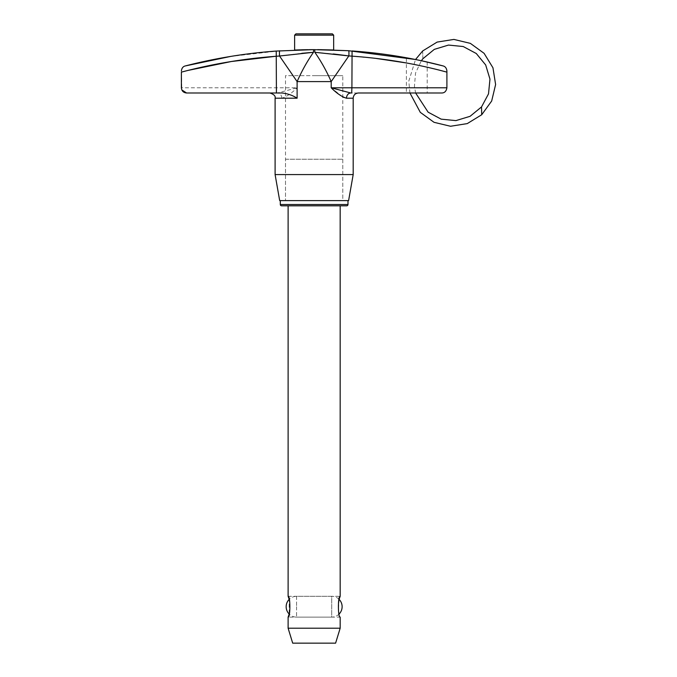 <?xml version="1.0" encoding="UTF-8"?>
<svg xmlns="http://www.w3.org/2000/svg" width="677" height="677" viewBox="0 0 677 677"><rect width="100%" height="100%" fill="white"/><g stroke="black" fill="none" stroke-linecap="round" stroke-linejoin="round"><path stroke-width="0.51" stroke-dasharray="3.38 2.54" d="M339.101 599.373A10.409 10.409 0 0 0 331.713 596.293L331.713 606.702L331.713 596.293L296.568 596.293A10.409 10.409 0 0 0 289.181 599.373L289.172 614.064M339.101 614.039A10.409 10.409 0 0 1 331.713 617.119L331.713 606.702L331.713 617.119L296.568 617.119A10.409 10.409 0 0 1 289.181 614.039M288.114 596.293L340.176 596.293M339.152 599.213L338.322 610.62L340.176 617.119L288.114 617.119M285.508 159.222L342.782 159.222L285.508 159.222L285.508 200.612L342.782 200.612L285.508 200.612L314.145 200.612L285.508 200.612L285.508 75.655L314.145 75.655L285.508 75.655M342.782 159.222L342.782 200.612L314.145 200.612L348.604 200.612M347.986 200.612L280.303 200.612L347.986 200.612M281.607 205.816L346.683 205.816M288.114 205.816L340.176 205.816M288.114 628.205L340.176 628.205M292.692 643.15L335.597 643.15M409.949 92.994L408.781 81.155L415.543 59.508L421.365 60.718L415.534 73.04L414.426 86.546L415.627 92.994M422.685 50.944L422.778 54.854L422.685 50.944M481.525 106.932L481.711 114.743M422.871 58.755L422.778 54.854L422.871 58.755M332.365 33.85L295.925 33.85M427.204 62.013L427.204 92.994L406.386 92.994L406.386 57.765M416.795 59.771C430.191 62.631 430.191 62.631 416.795 59.771C403.399 57.164 403.399 57.164 416.795 59.771C403.399 57.164 403.399 57.164 416.795 59.771L422.423 60.955M353.191 174.581L275.099 174.581M275.531 56.318L279.533 56.013L297.11 81.595L331.197 81.595L348.841 55.92L375.972 58.417M275.099 98.199L281.801 98.199C286.447 96.828 291.55 93.358 297.11 87.79L297.11 81.595L331.197 81.595L331.197 87.79L342.782 96.989M181.385 72.126L181.851 89.939M187.19 70.62L187.935 70.433M446.905 72.134L446.905 87.79L351.905 87.79L351.702 92.994L441.7 92.994M358.395 92.994L350.813 92.994L331.197 87.79L351.905 87.79L352.074 50.961L348.663 50.724A5.204 0.508 -86.3 0 1 348.841 55.92M309.237 49.675L308.323 49.683M294.622 50.03L296.628 49.963M300.402 49.844L301.383 49.819M306.893 49.7L310.032 49.666M331.197 81.595C326.5 70.933 321.042 61.167 314.822 52.298L314.729 49.641L279.703 50.817L230.552 56.445M320.661 49.675L318.554 49.658M186.59 92.994L282.072 92.994M406.386 62.953L427.204 67.201M437.08 69.553L438.281 69.858M279.686 200.612L342.782 200.612L342.782 75.655L314.145 75.655L342.782 75.655M279.703 50.817A5.204 0.508 -93.8 0 0 279.533 56.013L301.747 53.314M297.11 81.595C301.815 70.933 307.273 61.167 313.485 52.298L313.561 49.641M314.822 52.298L333.38 53.974M353.191 98.199L346.497 98.199A5.204 4.316 -90 0 1 350.813 92.994M281.801 98.199A5.204 4.316 -90 0 0 277.494 92.994L297.11 87.79L181.385 87.79M296.568 596.293L296.568 606.702L296.568 596.293M296.568 606.702L296.568 617.119L296.568 606.702M347.986 204.513L280.303 204.513M294.622 35.153L333.668 35.153M276.233 51.063L276.614 92.994M185.286 65.94L186.141 65.72"/><path stroke-width="1.02" d="M339.101 614.039A10.409 10.409 0 0 0 339.101 599.373M289.181 614.039A10.409 10.409 0 0 1 289.181 599.373L288.114 596.293C290.45 595.642 290.45 617.771 288.114 617.119L289.172 614.064M340.176 628.205L288.114 628.205L292.692 643.15L335.597 643.15L340.176 628.205L340.176 617.119C337.831 617.762 337.84 595.65 340.176 596.293L339.152 599.213M346.683 205.816L281.607 205.816A1.303 1.303 0 0 1 280.303 204.513L347.986 204.513A1.303 1.303 0 0 1 346.683 205.816M340.176 596.293L340.176 205.816L288.114 205.816L288.114 596.293M288.114 617.119L288.114 628.205M280.303 200.612L280.303 204.513M347.986 200.612L347.986 204.513M230.552 56.445L185.286 65.94C215.041 58.281 245.353 53.322 276.233 51.063L313.561 49.641L348.663 50.724L415.543 59.508L422.685 50.944L437.139 42.084L453.886 39.418L470.371 43.37L484.097 53.331L492.958 67.785L495.615 84.532L491.671 101.017L481.711 114.743L481.525 106.932L488.506 93.875L489.97 79.141L485.68 64.967L476.286 53.517L463.229 46.535L448.496 45.071L434.321 49.362L422.871 58.755L421.365 60.718L443.037 65.914C445.271 66.473 446.566 68.157 446.905 70.95L446.905 87.79C446.287 91.26 444.552 92.994 441.7 92.994L358.395 92.994C355.239 93.299 353.496 95.042 353.191 98.199L346.497 98.199C341.86 96.828 336.757 93.358 331.197 87.79L350.813 92.994L351.702 92.994L351.905 87.79L446.905 87.79C446.287 91.26 444.552 92.994 441.7 92.994M422.685 50.944L437.139 42.084L453.886 39.418L470.371 43.37L484.097 53.331L492.958 67.785L495.615 84.532L491.671 101.017L481.711 114.743L467.257 123.603L450.51 126.26L434.025 122.309L420.299 112.348L409.949 92.994M422.871 58.755L434.321 49.362L448.496 45.071L463.229 46.535L476.286 53.517L485.68 64.967L489.97 79.141L488.506 93.875L481.525 106.932L470.075 116.317L455.9 120.616L441.167 119.152L428.109 112.17L415.627 92.994M294.622 35.153L295.925 33.85L332.365 33.85L333.668 35.153L294.622 35.153L294.622 50.03L308.323 49.683M406.386 92.994L427.204 92.994M317.953 49.649L333.668 49.98L333.668 35.153M314.145 49.641C339.329 49.996 339.329 49.996 314.145 49.641M353.191 174.581L348.604 200.612L279.686 200.612L275.099 174.581L353.191 174.581L353.191 98.199M342.782 96.989L346.497 98.199A5.204 4.316 90 0 1 350.813 92.994M438.281 69.858L446.905 72.134C415.949 63.731 384.282 58.4 351.905 56.149L348.841 55.92L331.197 81.595L297.11 81.595L279.533 56.013L276.411 56.25C244.092 58.611 212.417 63.909 181.385 72.126L187.19 70.62M187.935 70.433L231.297 61.522L275.531 56.318M446.905 72.134L446.905 70.95C446.566 68.157 445.271 66.473 443.037 65.914L442.149 65.686M422.423 60.955L427.204 62.013M312.698 49.649L309.237 49.675M296.628 49.963L300.402 49.844M301.383 49.819L303.262 49.768M303.381 49.768L306.893 49.7M310.032 49.666L312.495 49.649M443.037 65.914C413.334 58.104 383.013 53.119 352.074 50.961L351.905 87.79L331.197 87.79L331.197 81.595C326.5 70.933 321.042 61.167 314.822 52.298L348.841 55.92A5.204 0.508 -86.3 0 0 348.663 50.724L320.661 49.675M318.554 49.658L317.581 49.649M181.385 72.126L181.385 87.79C181.698 90.963 183.433 92.698 186.59 92.994L181.851 89.939M331.197 81.595L297.11 81.595L297.11 98.199C292.667 95.355 287.649 93.621 282.072 92.994L186.59 92.994M375.972 58.417L406.386 62.953M427.204 67.201L437.08 69.553M297.11 81.595C301.815 70.933 307.273 61.167 313.485 52.298L279.533 56.013A5.204 0.508 -93.8 0 1 279.703 50.817M301.747 53.314L311.31 52.467M333.38 53.974L346.624 55.616M314.822 52.298L314.729 49.641M313.485 52.298L313.561 49.641M181.385 70.975C181.724 68.165 183.027 66.481 185.286 65.94L186.175 65.711L185.286 65.94C183.027 66.481 181.724 68.165 181.385 70.975M276.411 92.994L276.233 51.063M297.11 98.199L275.099 98.199C275.7 96.049 273.965 94.315 269.886 92.994M275.099 174.581L275.099 98.199"/></g></svg>
